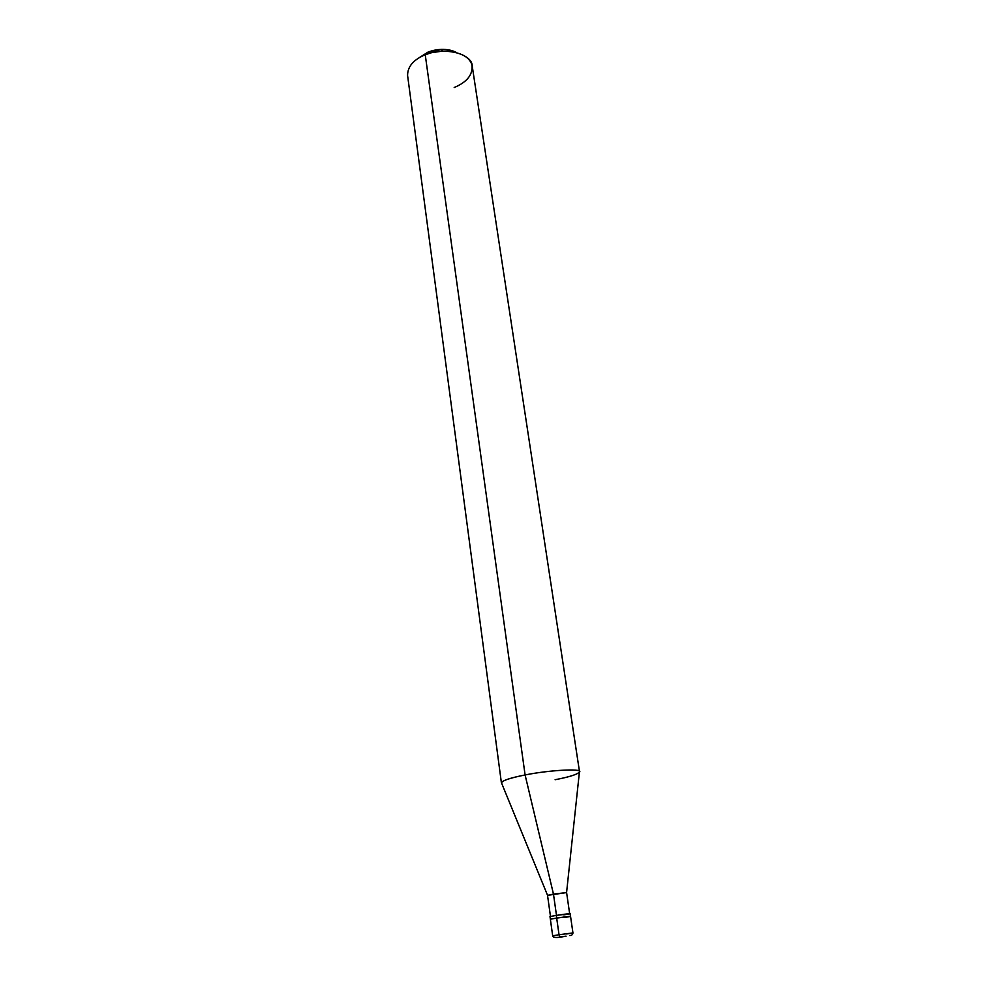 <?xml version="1.0" encoding="UTF-8"?>
<svg xmlns="http://www.w3.org/2000/svg" width="987" height="987" viewBox="0 0 987 987"><rect width="100%" height="100%" fill="white"/><g stroke="black" fill="none" stroke-linecap="round" stroke-linejoin="round"><path stroke-width="1.48" d="M566.082 936.194L560.098 936.823L559.037 934.751L572.941 932.912L559.037 934.751L556.68 918.07L570.548 916.343L556.68 918.07L559.037 934.751L560.122 936.823L566.082 936.194M566.538 933.973L572.941 932.912C572.781 934.627 571.707 935.491 569.733 935.491M564.182 917.515C576.334 915.665 568.685 916.22 556.68 918.07C568.685 916.22 576.334 915.665 564.182 917.515L570.548 916.343L570.165 913.691L556.298 915.393L556.68 918.07L556.298 915.393C568.302 913.53 575.952 913.012 563.799 914.863M565.613 936.194C557.124 938.032 552.806 937.897 552.683 935.799L559.037 934.751L552.683 935.799L550.364 919.218L556.68 918.07L550.364 919.218L549.981 916.553L556.298 915.393M547.538 895.283L501.655 783.271C501.026 780.988 508.836 778.212 525.096 774.955L553.473 894.074L547.563 895.345L566.6 892.593L553.473 894.074L556.483 915.356L553.473 894.074L525.096 774.955L425.237 54.741L428.025 52.101L418.784 57.962L428.025 52.101L441.066 49.375C447.284 49.227 452.478 50.3 456.623 52.582C447.679 48.511 438.142 48.351 428.025 52.101L425.237 54.741C443.916 46.278 472.65 53.816 472.267 66.326L579.505 771.711C581.812 768.33 548.55 770.181 525.096 774.955C550.203 769.885 584.279 768.256 579.394 772.204L566.575 892.581M555.113 779.73C570.178 776.806 578.308 774.141 579.505 771.711M454.193 87.522C467.295 82.007 473.192 74.383 471.885 64.673C468.961 56.136 459.251 51.608 442.756 51.09L431.677 52.669L425.237 54.741L525.096 774.955C510.304 777.879 502.408 780.507 501.396 782.827L407.594 75.53C407.52 66.66 413.393 59.738 425.237 54.741M572.941 932.912L570.548 916.343M569.647 913.666L566.6 892.593M442.756 51.09L441.066 49.375M431.677 52.669L432.824 50.547M550.475 916.392L547.526 895.308"/></g></svg>
